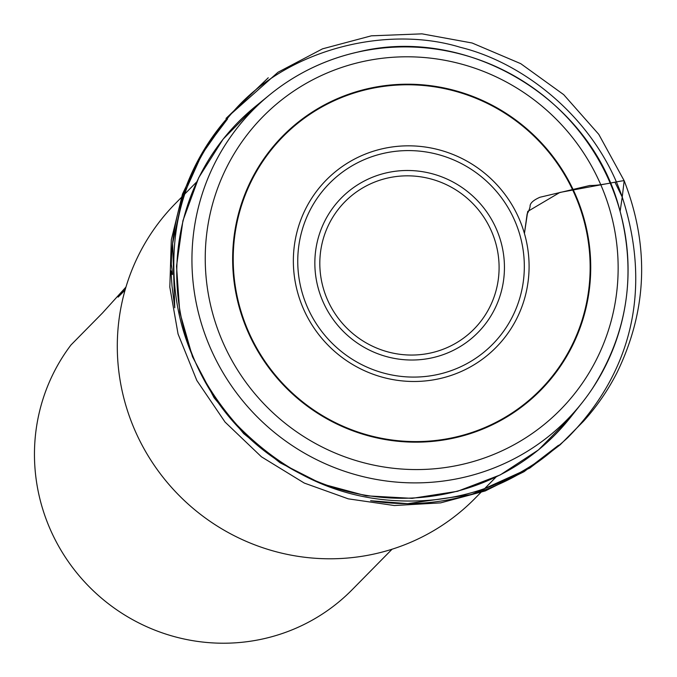 <?xml version="1.0" encoding="UTF-8"?>
<svg xmlns="http://www.w3.org/2000/svg" width="677" height="677" viewBox="0 0 677 677"><rect width="100%" height="100%" fill="white"/><g stroke="black" fill="none" stroke-linecap="round" stroke-linejoin="round"><path stroke-width="1.02" d="M196.668 181.944L175.394 203.532A210.183 205.359 44.6 0 0 145.106 450.67A210.183 205.359 44.6 0 0 374.965 553.828A210.183 205.359 44.6 0 0 474.831 498.568L496.106 476.972M357.693 52.112A220.55 215.489 44.6 0 0 283.375 84.532A220.55 215.489 44.6 0 0 269.674 94.822A220.55 215.489 44.6 0 0 258.758 418.386A220.55 215.489 44.6 0 0 582.135 402.697A220.55 215.489 44.6 0 0 592.223 388.843A220.55 215.489 44.6 0 0 588.025 143.152A220.55 215.489 44.6 0 0 357.693 52.112M125.093 290.052L118.128 297.118L125.82 287.539M125.973 287.031L102.422 313.062L70.992 344.957A186.784 182.494 44.6 0 0 99.722 596.623A186.784 182.494 44.6 0 0 352.184 589.692L392.068 549.216M524.43 233.48L527.713 211.452L559.879 192.437L614.953 182.206L622.231 197.075L620.157 211.114M524.43 233.455L527.146 213.89C528.348 212.07 529.338 209.667 530.099 206.688C529.736 203.481 533.011 200.341 539.916 197.261L589.87 185.473C601.117 185.811 620.454 180.581 624.177 180.742L622.231 197.075C595.912 119.897 525.496 63.156 460.318 47.305C388.606 25.244 290.382 47.627 234.885 109.759C196.999 151.699 176.748 199.097 174.116 251.946C171.027 316.024 191.963 373.679 236.933 424.928C282.14 471.133 333.812 496.292 391.932 500.421C458.38 505.025 516.957 484.131 567.664 437.74C631.531 372.9 652.222 289.815 622.231 197.075L620.149 211.089M387.955 177.975A90.659 88.577 44.6 0 0 344.847 326.043A90.659 88.577 44.6 0 0 495.572 292.312A90.659 88.577 44.6 0 0 387.955 177.975M290.636 468.45A220.372 215.311 -135.4 0 1 208.228 387.252M269.674 94.822L255.204 106.644A222.572 217.461 44.6 0 0 244.194 433.178A222.572 217.461 44.6 0 0 570.525 417.337L582.135 402.697M362.161 61.725A208.804 204.014 44.6 0 0 262.879 402.747A208.804 204.014 44.6 0 0 610.028 325.07A208.804 204.014 44.6 0 0 362.161 61.725M454.639 437.892A181.081 176.925 -135.4 0 1 239.683 209.506A181.081 176.925 -135.4 0 1 540.745 142.153A181.081 176.925 -135.4 0 1 454.639 437.892M439.5 378.671A119.211 116.478 -135.4 0 1 297.99 228.318A119.211 116.478 -135.4 0 1 496.182 183.975A119.211 116.478 -135.4 0 1 439.5 378.671M454.495 437.325A180.488 176.35 44.6 0 0 540.322 142.542A180.488 176.35 44.6 0 0 240.242 209.684A180.488 176.35 44.6 0 0 454.495 437.325M432.383 357.761A95.88 93.68 -135.4 0 1 317.615 285.846A95.88 93.68 -135.4 0 1 386.905 172.753A95.88 93.68 -135.4 0 1 501.674 244.668A95.88 93.68 -135.4 0 1 432.383 357.761M438.222 374.381A114.574 111.95 44.6 0 0 492.704 187.258A114.574 111.95 44.6 0 0 302.204 229.875A114.574 111.95 44.6 0 0 438.222 374.381M234.885 109.759L228.716 116.495C215.134 131.685 203.845 148.373 194.841 166.55C179.743 197.252 171.899 229.85 171.306 264.343C174.632 287.276 169.741 262.778 171.163 273.838L172.017 286.092L174.776 307.79L172.627 243.559L182.562 197.329L201.856 154.348L223.308 123.789L227.531 118.983L202.922 151.623L182.511 193.986L171.323 239.81L169.817 287.141L178.059 333.989L196.821 380.474L225.043 422.059L261.424 456.797L304.252 483.056L348.257 498.839L394.344 505.533L440.642 502.867L485.274 490.935L524.108 471.666L558.508 445.263L552.28 450.823C528.102 471.184 500.675 485.832 469.982 494.769C437.393 504.035 404.262 506.024 370.59 500.726L407.647 503.654L471.412 494.548L529.769 468.086L560.175 444.789L583.472 421.297C596.767 406.581 607.904 390.434 616.899 372.858C647.263 310.472 649.683 246.436 624.177 180.742L598.773 134.342L563.696 94.645L520.74 63.663L472.114 42.998L421.991 33.85L371.318 35.83L322.531 48.837L277.985 72.261L226.025 118.424L268.27 77.77L234.885 109.759M592.223 388.843C628.374 332.195 637.133 271.071 618.507 205.461C588.101 96.98 466.098 25.117 357.837 52.044C330.867 58.12 306.046 68.952 283.375 84.532M255.204 106.644L223.139 139.132L198.691 177.721L182.925 220.71L176.528 266.205L179.769 312.207L192.488 356.72L214.118 397.788L243.728 433.644L280.016 462.721L321.414 483.75L366.105 495.801L412.149 498.357L457.542 491.29L500.286 474.89L538.511 449.875L570.525 417.337"/></g></svg>
